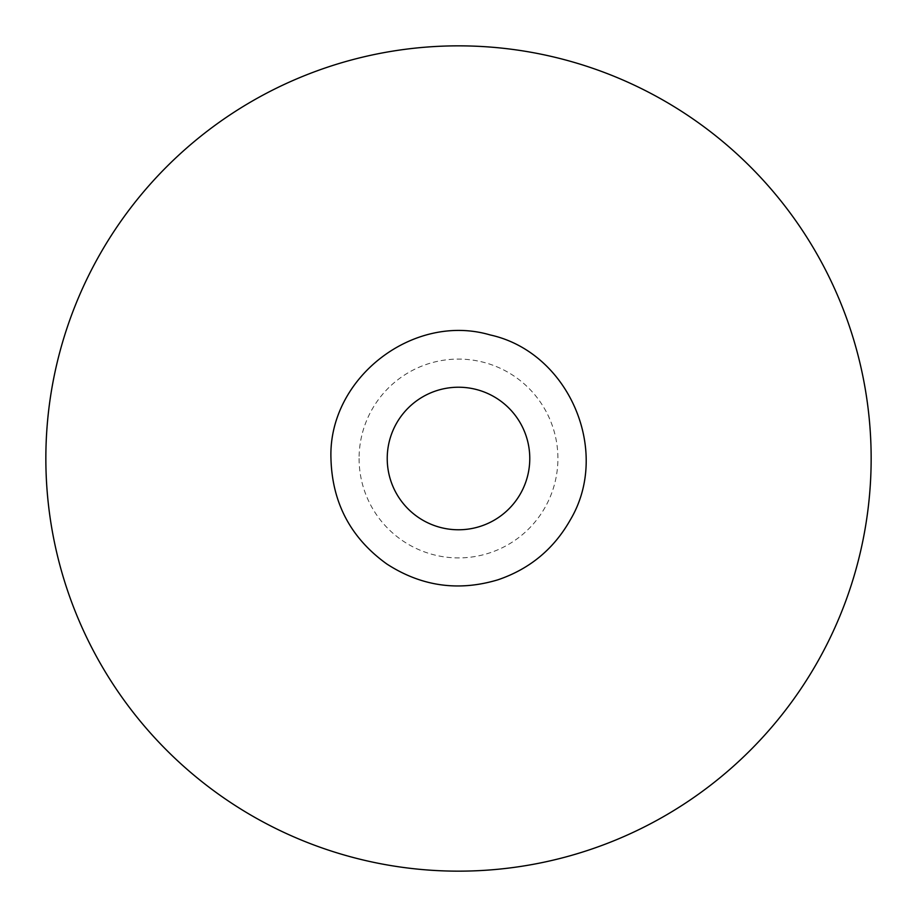 <?xml version="1.0" encoding="UTF-8"?>
<svg xmlns="http://www.w3.org/2000/svg" width="917" height="917" viewBox="0 0 917 917"><rect width="100%" height="100%" fill="white"/><g stroke="black" fill="none" stroke-linecap="round" stroke-linejoin="round"><path stroke-width="0.69" stroke-dasharray="4.58 3.44" d="M45.85 458.5A412.65 412.65 0 0 0 664.825 815.866A412.65 412.65 0 0 0 664.825 101.134A412.65 412.65 0 0 0 45.85 458.5M387.226 458.5A71.274 71.274 0 0 0 494.137 520.226A71.274 71.274 0 0 0 494.137 396.774A71.274 71.274 0 0 0 387.226 458.5A71.274 71.274 0 0 0 494.137 520.226A71.274 71.274 0 0 0 494.137 396.774A71.274 71.274 0 0 0 387.226 458.5M359.086 458.5A99.414 99.414 0 0 0 508.201 544.595A99.414 99.414 0 0 0 508.201 372.405A99.414 99.414 0 0 0 359.086 458.5"/><path stroke-width="1.38" d="M45.85 458.5A412.65 412.65 0 0 0 664.825 815.866A412.65 412.65 0 0 0 664.825 101.134A412.65 412.65 0 0 0 45.85 458.5M387.226 458.5A71.274 71.274 0 0 0 494.137 520.226A71.274 71.274 0 0 0 494.137 396.774A71.274 71.274 0 0 0 387.226 458.5M330.957 458.5C328.091 378.262 413.212 312.227 490.217 334.957C568.655 352.139 611.433 451.015 570.271 519.95C553.753 549.088 529.636 569.033 497.92 579.808C458.443 591.66 421.407 586.387 386.814 563.989C350.775 538.05 332.149 502.883 330.957 458.5"/></g></svg>
